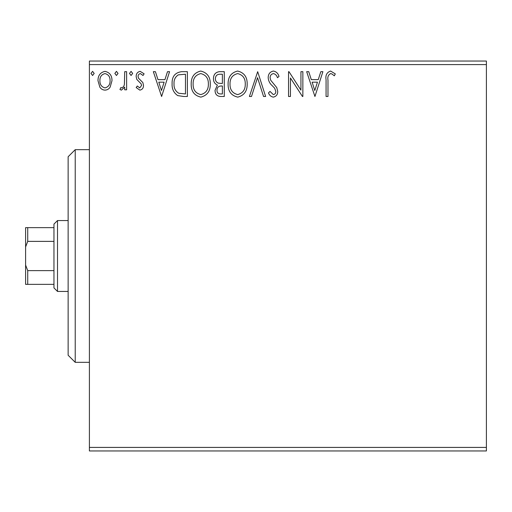 <?xml version="1.0" encoding="UTF-8"?>
<svg xmlns="http://www.w3.org/2000/svg" width="512" height="512" viewBox="0 0 512 512"><rect width="100%" height="100%" fill="white"/><g stroke="black" fill="none" stroke-linecap="round" stroke-linejoin="round"><path stroke-width="0.77" d="M110.138 87.13C108.922 89.03 107.206 90.029 104.986 90.131C102.771 90.029 101.056 89.03 99.846 87.142L97.99 80.698C97.946 75.552 100.275 72.442 104.986 71.36C109.702 72.435 112.038 75.546 111.987 80.698L110.138 87.13M126.624 71.68L126.624 89.811L124.71 89.811L124.71 87.142L121.395 90.131L119.942 89.51L120.851 87.578L121.709 87.904C123.354 87.238 124.256 85.933 124.416 83.994L124.71 71.68L126.624 71.68M139.846 90.131L136.166 87.552L137.28 85.997L139.731 87.904L141.574 85.466L141.114 83.821L136.794 79.405L136.166 76.602C136.147 73.683 137.485 71.936 140.192 71.36L144.115 73.818L143.021 75.494L140.403 73.587C138.88 73.907 138.099 74.874 138.074 76.506L138.528 78.234L142.867 82.579L143.482 85.376C143.52 88.032 142.31 89.619 139.846 90.131M181.613 71.68L187.379 71.68L187.379 96.493L183.622 96.493L177.715 95.597C173.69 92.806 171.821 88.864 172.109 83.776C171.827 76.614 174.995 72.582 181.613 71.68M224.282 71.68L224.282 96.493L220.768 96.493C216.992 96.307 215.085 94.253 215.053 90.342L217.382 85.062C214.746 83.808 213.44 81.69 213.466 78.72C213.491 74.624 215.443 72.282 219.322 71.68L224.282 71.68M257.683 71.68L265.632 96.493L263.558 96.493L257.523 77.67L251.488 96.493L249.408 96.493L257.683 71.68M300.941 71.68L302.854 71.68L302.854 96.493L302.451 96.493L290.445 77.99L290.445 96.493L288.538 96.493L288.538 71.68L288.973 71.68L300.941 90.138L300.941 71.68M327.981 79.987L327.981 96.493L326.074 96.493L326.074 79.738C325.312 75.232 326.822 72.333 330.611 71.046L335.302 73.907L334.33 75.814L331.885 73.946L330.63 73.587C328.288 74.816 327.405 76.947 327.981 79.987M89.402 64.589L89.402 61.043L486.4 61.043L486.4 64.589L89.402 64.589L89.402 447.411L486.4 447.411L486.4 450.957L89.402 450.957L89.402 447.411M486.4 64.589L486.4 447.411M314.938 96.493L306.669 71.68L308.749 71.68L311.296 79.635L318.266 79.635L320.813 71.68L322.893 71.68L314.938 96.493M273.421 71.046C276.307 71.629 278.163 73.434 278.995 76.467L277.446 77.722C276.845 75.565 275.546 74.189 273.555 73.587C271.29 74.003 270.131 75.405 270.086 77.792L270.714 80.23L276.742 87.558L277.722 91.341C277.754 94.554 276.275 96.486 273.286 97.126C270.976 96.672 269.376 95.277 268.499 92.928L269.99 91.405L273.312 94.586C274.989 94.278 275.821 93.229 275.814 91.443L274.662 88.237L272.307 85.766C269.824 83.622 268.454 80.954 268.179 77.76C268.211 74.035 269.958 71.802 273.421 71.046M247.181 83.974C247.322 91.053 244.186 95.437 237.76 97.126C231.194 95.597 227.974 91.258 228.096 84.096C227.974 77.011 231.149 72.659 237.613 71.046C244.083 72.602 247.27 76.915 247.181 83.974M210.285 83.974C210.426 91.053 207.283 95.437 200.858 97.126C194.291 95.597 191.072 91.258 191.2 84.096C191.078 77.011 194.246 72.659 200.71 71.046C207.181 72.602 210.374 76.915 210.285 83.974M161.613 96.493L153.344 71.68L155.418 71.68L157.971 79.635L164.941 79.635L167.488 71.68L169.568 71.68L161.613 96.493M132.666 73.427L131.072 75.494L129.485 73.427L131.072 71.36L132.666 73.427M118.035 73.427L116.442 75.494L114.854 73.427L116.442 71.36L118.035 73.427M94.176 73.427L92.582 75.494L90.995 73.427L92.582 71.36L94.176 73.427M312.115 82.176L314.784 90.509L317.453 82.176L312.115 82.176M230.003 84.102C229.914 89.779 232.467 93.274 237.677 94.586C242.861 93.21 245.389 89.677 245.274 83.987C245.363 78.342 242.835 74.874 237.677 73.587C232.442 74.874 229.882 78.374 230.003 84.102M220.39 93.946L222.374 93.946L222.374 85.997L221.395 85.997C218.541 85.978 217.062 87.411 216.966 90.298C216.966 92.627 218.112 93.843 220.39 93.946M221.408 83.45L222.374 83.45L222.374 74.227L220.192 74.227C217.152 74.182 215.552 75.68 215.373 78.72C215.392 80.883 216.39 82.362 218.368 83.155L221.408 83.45M193.107 84.102C193.011 89.779 195.571 93.274 200.774 94.586C205.958 93.21 208.493 89.677 208.378 83.987C208.467 78.342 205.933 74.874 200.774 73.587C195.539 74.874 192.986 78.374 193.107 84.102M185.472 93.946L185.472 74.227L178.317 74.854C175.206 76.922 173.779 79.898 174.022 83.776C173.773 87.955 175.341 91.11 178.726 93.254L185.472 93.946M158.784 82.176L161.459 90.509L164.122 82.176L158.784 82.176M99.898 80.678C99.821 84.531 101.517 86.938 104.992 87.904C108.467 86.944 110.163 84.531 110.08 80.678C110.163 76.845 108.467 74.483 104.992 73.587C101.51 74.477 99.814 76.845 99.898 80.678M75.226 362.336L68.134 355.251L68.134 156.749L75.226 149.664L75.226 362.336L89.402 362.336M57.504 291.443L53.958 287.904L53.958 224.096L57.504 220.557L57.504 291.443L68.134 291.443M57.504 220.557L68.134 220.557M53.958 284.358L25.6 284.358L25.6 227.642L27.725 227.642L27.725 241.382L25.6 246.918M25.6 265.082L27.725 270.618L27.725 284.358M53.958 270.618L27.725 270.618M53.958 241.382L27.725 241.382M53.958 227.642L27.725 227.642M75.226 149.664L89.402 149.664"/></g></svg>
